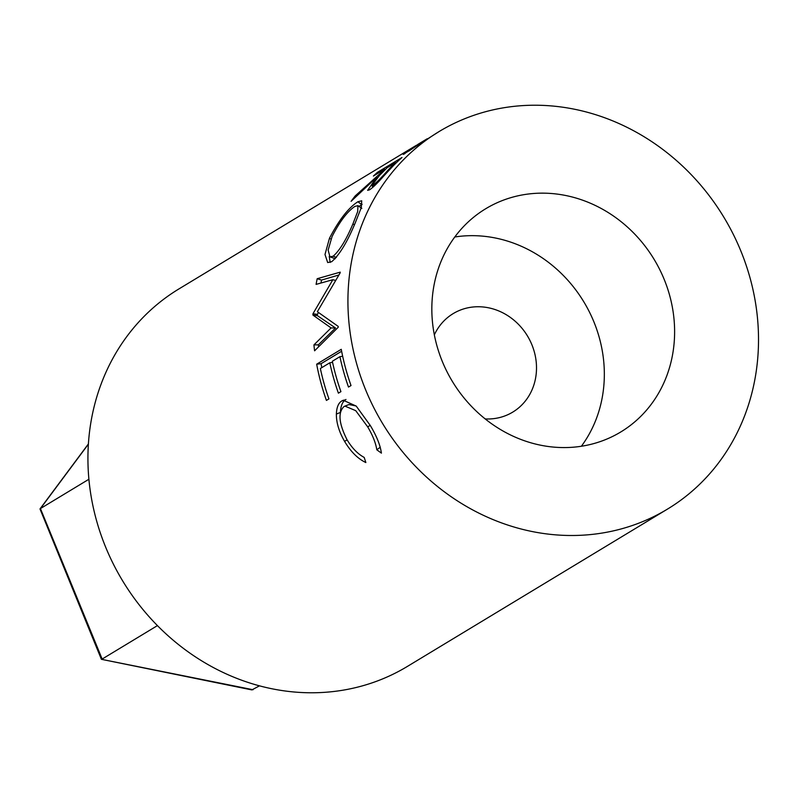<?xml version="1.0" encoding="UTF-8"?>
<svg xmlns="http://www.w3.org/2000/svg" width="798" height="798" viewBox="0 0 798 798"><rect width="100%" height="100%" fill="white"/><g stroke="black" fill="none" stroke-linecap="round" stroke-linejoin="round"><path stroke-width="1.2" d="M88.388 444.157L40.429 508.575L88.897 479.259M88.398 443.927L39.99 508.944L40.429 508.575L102.154 659.048L157.425 625.612M253.056 689.731L101.396 659.308L251.859 689.911L259.5 685.841M39.99 508.944L101.396 659.308M485.194 418.93A57.556 52.01 58.8 0 0 512.735 412.117A57.556 52.01 58.8 0 0 534.939 354.312A57.556 52.01 58.8 0 0 488.546 307.799A57.556 52.01 58.8 0 0 453.164 313.624A57.556 52.01 58.8 0 0 434.341 334.851M540.545 445.184A130.453 117.895 58.8 0 0 620.744 431.987A130.453 117.895 58.8 0 0 671.058 300.976A130.453 117.895 58.8 0 0 565.902 195.54A130.453 117.895 58.8 0 0 485.703 208.747A130.453 117.895 58.8 0 0 435.389 339.758A130.453 117.895 58.8 0 0 540.545 445.184M581.373 446.252A130.453 117.895 58.8 0 0 495.628 238.053A130.453 117.895 58.8 0 0 454.8 236.986M439.04 131.59A220.627 199.39 58.8 0 0 353.943 353.165A220.627 199.39 58.8 0 0 531.777 531.458A220.627 199.39 58.8 0 0 667.407 509.144A220.627 199.39 58.8 0 0 752.504 287.569A220.627 199.39 58.8 0 0 574.66 109.266A220.627 199.39 58.8 0 0 439.04 131.59L403.239 154.413M405.015 153.525C401.843 155.301 403.04 154.204 408.606 150.224L416.526 145.216M381.544 172.278A220.627 199.39 58.8 0 1 384.736 169.196L373.384 176.059A220.627 199.39 58.8 0 1 377.414 172.368L402.012 157.495A220.627 199.39 58.8 0 0 393.175 165.884L383.499 176.318C377.644 182.971 373.005 187.46 369.584 189.794L367.639 190.353L376.816 177.136L351.1 201.325A220.627 199.39 58.8 0 1 355.23 195.899L381.544 172.278L382.023 172.807M355.529 222.183C347.509 241.664 339.569 254.841 331.689 261.704L327.679 262.552L324.995 254.502L329.464 238.273C339 219.939 348.467 207.759 357.883 201.744L361.713 200.797L361.324 207.52L355.529 222.183M312.966 313.754A220.627 199.39 58.8 0 0 312.916 315.07L331.08 327.928L313.923 344.906A220.627 199.39 58.8 0 0 314.592 350.801L338.252 327.23A220.627 199.39 58.8 0 1 338.182 326.382L317.355 311.689L340.118 272.956A220.627 199.39 58.8 0 1 340.247 272.148L317.185 278.711A220.627 199.39 58.8 0 0 316.098 284.387L332.856 279.709L312.966 313.754L317.424 314.362L318.442 312.517M341.265 349.315A220.627 199.39 58.8 0 0 351.02 385.544L348.497 387.06A220.627 199.39 58.8 0 1 339.908 356.676L332.337 361.255A220.627 199.39 58.8 0 0 340.926 391.638L338.402 393.165A220.627 199.39 58.8 0 1 329.813 362.781L320.357 368.506A220.627 199.39 58.8 0 0 328.946 398.89L326.422 400.416A220.627 199.39 58.8 0 1 316.676 364.197L341.265 349.315M381.414 453.134L376.806 449.793C375.768 443 372.726 435.349 367.669 426.83L355.718 410.651L344.936 406.112L343.988 406.581C337.813 412.426 338.841 423.489 347.07 439.778C352.038 448.097 357.753 453.972 364.197 457.424L365.853 462.551C357.833 458.75 350.741 451.678 344.566 441.344C339.03 431.758 336.297 422.661 336.367 414.062C336.656 407.239 338.492 402.85 341.873 400.915L343.28 400.257L356.217 406.082L370.382 425.633C376.616 436.037 380.297 445.204 381.414 453.134M415.309 145.944L179.041 288.856A220.627 199.39 58.8 0 0 93.945 510.431A220.627 199.39 58.8 0 0 271.779 688.734A220.627 199.39 58.8 0 0 407.409 666.41L667.407 509.144M376.806 449.793L380.287 447.189M367.669 426.83L370.232 425.374M356.117 405.992L348.995 404.536L344.936 406.112M344.566 441.344L347.13 439.868M336.367 414.062L340.397 412.436C340.726 405.733 342.591 401.404 345.973 399.469M341.873 400.915L344.576 399.958M339.908 356.676L342.671 356.287M329.813 362.781L332.586 362.392M316.676 364.197L321.055 363.708A215.829 195.051 58.8 0 0 321.813 367.619M321.055 363.708L341.634 351.25M335.479 280.377L332.856 279.709M317.424 314.362A215.829 195.051 58.8 0 0 317.375 315.639L312.916 315.07M313.923 344.906L318.362 344.836L335.529 327.998L331.08 327.928M335.529 327.998L317.375 315.639M318.362 344.836A215.829 195.051 58.8 0 0 318.572 346.821M338.811 275.021L321.554 280.078L317.185 278.711M321.554 280.078A215.829 195.051 58.8 0 0 320.976 283.021M330.192 262.442L329.235 256.338M329.464 238.273L331.01 239.121M359.05 206.423L362.152 204.318M357.883 201.744L361.634 204.617M354.372 224.777L352.896 223.959L357.674 211.57L357.963 205.655L354.911 206.413C347.329 211.47 339.729 221.515 332.078 236.547L328.128 250.113L329.983 256.866L335.27 258.712M336.387 257.465L333.175 256.198C339.709 250.462 346.282 239.719 352.896 223.959M329.983 256.866L333.175 256.198M376.816 177.136L377.384 177.725M355.23 195.899L355.908 196.508M377.414 172.368L378.112 173.196M395.888 163.191L395.459 162.702L387.259 167.67L379.339 175.59L371.838 185.715L372.935 185.405L373.943 186.303M395.459 162.702A220.627 199.39 58.8 0 0 387.389 170.812L387.948 171.39M372.935 185.405C377.125 181.984 381.943 177.116 387.389 170.812M418.411 144.069L409.574 150.553M408.686 151.151L426.272 139.331M427.209 138.752A220.627 199.39 58.8 0 0 426.262 139.321L417.723 144.488M361.833 208.418L357.963 205.655M371.838 185.715L373.225 186.961"/></g></svg>
